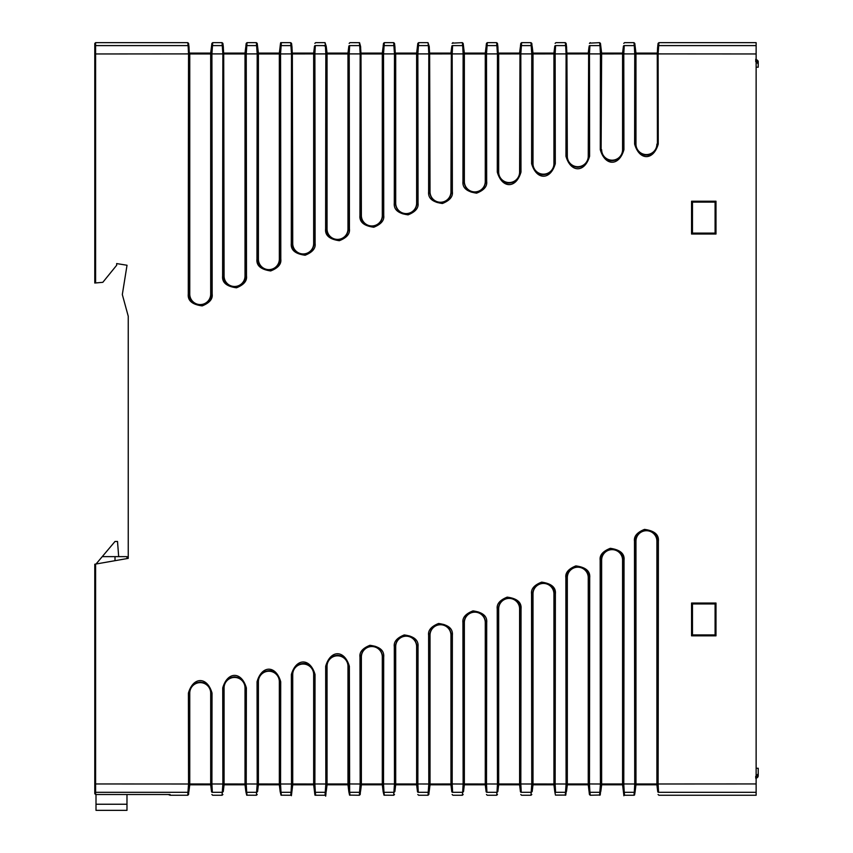 <?xml version="1.0" encoding="UTF-8"?>
<svg xmlns="http://www.w3.org/2000/svg" width="853" height="853" viewBox="0 0 853 853"><rect width="100%" height="100%" fill="white"/><g stroke="black" fill="none" stroke-linecap="round" stroke-linejoin="round"><path stroke-width="1.28" d="M756.131 792.309L658.559 792.309C659.038 796.233 659.038 796.233 658.559 792.309L658.111 783.992L756.131 783.939L756.131 795.252L658.921 795.252L658.09 794.516M95.6 45.593A0.842 0.832 179.8 0 0 94.779 46.435L94.779 43.482L95.589 42.65L187.735 42.65L188.097 45.593L95.6 45.593C95.579 41.669 95.589 41.669 95.6 45.593L95.611 53.963L188.545 53.899A27982.366 3410.091 90 0 0 188.278 294.114C187.617 300.629 192.245 304.564 202.172 305.896C209.529 302.932 212.866 298.998 212.162 294.114A27982.366 3410.091 -90 0 0 211.907 53.899L222.868 53.899A27982.366 3410.091 90 0 0 222.622 276.02C221.951 282.535 226.578 286.459 236.484 287.802C243.841 284.827 247.178 280.904 246.485 276.02A27982.366 3410.091 -90 0 0 246.24 53.899L257.19 53.899A27982.377 3410.091 90 0 0 256.956 259.152L257.787 259.163C258.438 265.901 262.138 269.591 268.876 270.262C275.615 269.591 279.304 265.901 279.965 259.163L279.336 259.163L279.336 53.099L280.168 46.329C280.648 42.405 280.648 42.405 280.168 46.329L279.731 53.942L291.513 53.899A27982.377 3410.091 90 0 0 291.289 243.478C290.628 249.993 295.245 253.906 305.129 255.239C312.465 252.275 315.791 248.362 315.109 243.478A27982.377 3410.091 -90 0 0 314.885 53.899L325.835 53.899A27982.388 3410.091 90 0 0 325.622 228.935C324.929 235.353 329.493 239.277 339.313 240.706C346.723 237.806 350.093 233.882 349.421 228.935A27982.388 3410.091 -90 0 0 349.208 53.899L360.158 53.899A27982.388 3410.091 90 0 0 359.955 215.489C359.305 221.993 363.911 225.906 373.774 227.229C381.099 224.286 384.415 220.373 383.733 215.489A27982.388 3410.091 -90 0 0 383.53 53.899L394.481 53.899A27982.398 3410.091 90 0 0 394.289 203.121C393.638 209.614 398.244 213.527 408.086 214.849C415.411 211.896 418.727 207.993 418.045 203.121A27982.398 3410.091 -90 0 0 417.853 53.899L428.803 53.899A27982.398 3410.091 90 0 0 428.622 191.776C427.982 198.269 432.567 202.172 442.408 203.494C449.723 200.551 453.039 196.648 452.357 191.776A27982.398 3410.091 -90 0 0 452.175 53.899L463.126 53.899A27982.398 3410.102 90 0 0 462.955 181.433C462.283 187.841 466.826 191.754 476.592 193.162C483.982 190.283 487.34 186.37 486.668 181.433A27982.398 3410.102 -90 0 0 486.498 53.899L497.448 53.899A27982.409 3410.102 90 0 0 497.288 172.082C502.065 188.78 516.14 188.822 520.98 172.082A27982.409 3410.102 -90 0 0 520.82 53.899L531.771 53.899A27982.409 3410.102 90 0 0 531.622 163.68C536.484 180.441 550.548 180.346 555.292 163.68A27982.409 3410.102 -90 0 0 555.143 53.899L566.093 53.899A27982.409 3410.102 90 0 0 565.955 156.238C570.721 172.914 584.774 172.956 589.604 156.238A27982.409 3410.102 -90 0 0 589.466 53.899L600.427 53.899A27982.409 3410.102 90 0 0 600.288 149.712C605.14 166.452 619.182 166.346 623.927 149.712A27982.409 3410.102 -90 0 0 623.788 53.899L634.749 53.91A27982.409 3410.102 90 0 0 634.621 144.104C639.377 160.759 653.409 160.801 658.239 144.104A27982.409 3410.102 -90 0 0 658.111 53.899L756.131 53.963L756.131 783.939M127.022 265.251L116.669 263.577L127.022 265.251L122.32 294.552L128.238 316.207L128.238 558.374L95.611 564.078L95.611 783.96L188.545 784.003L187.735 795.252L188.566 794.538L189.366 783.96A27981.556 3410.091 -90 0 1 189.249 693.094C189.888 686.409 193.556 682.752 200.22 682.101C206.895 682.752 210.563 686.409 211.203 693.094A27981.556 3410.091 90 0 1 211.086 783.96L211.523 791.573C212.002 795.476 212.002 795.476 211.523 791.573L212.354 792.309L211.907 784.003A27982.409 3410.102 -90 0 0 212.034 693.105C207.279 676.44 193.236 676.397 188.417 693.105A27982.409 3410.102 90 0 0 188.545 784.003L189.761 783.96L189.761 693.094A10.46 10.46 0 0 1 200.22 682.635A10.46 10.46 0 0 1 210.691 693.094L210.691 784.803L189.761 784.803L189.11 790.017M189.761 784.803L210.691 784.803L211.405 790.656L210.691 784.803L189.761 784.803L189.761 783.96L222.868 784.003L222.057 795.252L222.889 794.516M222.729 687.902A27982.409 3410.102 90 0 0 222.868 784.003L223.699 783.96A27981.545 3410.091 -90 0 1 223.561 687.902C224.211 681.216 227.868 677.549 234.554 676.898C241.228 677.549 244.886 681.216 245.536 687.902A27981.556 3409.814 90 0 1 245.408 783.96L245.845 791.573C246.325 795.497 246.325 795.497 245.845 791.573A0.842 0.832 173 0 0 246.677 792.309L246.229 784.003A27982.409 3410.102 -90 0 0 246.368 687.902C241.602 671.236 227.559 671.194 222.729 687.902L224.083 687.902A10.46 10.46 0 0 1 234.554 677.431A10.46 10.46 0 0 1 245.014 687.902L245.014 784.803L245.728 790.656L245.014 784.803L224.083 784.803L223.369 790.656L224.083 783.96L224.083 687.902M245.014 784.803L224.083 784.803L224.083 783.96L257.19 784.003L256.38 795.252L257.211 794.516M280.562 784.003A27982.409 3410.102 -90 0 0 280.701 681.718C275.85 664.967 261.786 665.063 257.052 681.718A27982.409 3410.102 90 0 0 257.19 784.003L258.022 783.96A27981.545 3410.091 -90 0 1 257.873 681.707L258.406 681.707A10.46 10.46 0 0 1 268.876 671.236A10.46 10.46 0 0 1 279.336 681.707L279.336 784.803L280.168 791.573C280.648 795.497 280.648 795.497 280.168 791.573A0.842 0.832 173 0 0 281 792.309L280.552 784.003L291.513 784.003L291.054 792.309L281 792.309L281.362 795.252L281 792.309M291.363 674.51A27982.409 3410.102 90 0 0 291.513 784.003L292.344 783.96A27981.545 3410.091 -90 0 1 292.195 674.51L292.728 674.51A10.46 10.46 0 0 1 303.199 664.039A10.46 10.46 0 0 1 313.659 674.51L313.659 784.803L314.49 791.573C314.97 795.497 314.97 795.497 314.49 791.573A0.842 0.832 173 0 0 315.322 792.309L314.885 784.003A27982.409 3410.102 -90 0 0 315.034 674.51C310.257 657.823 296.194 657.78 291.363 674.51L292.195 674.51C292.835 667.824 296.503 664.146 303.199 663.485C308.978 663.303 312.646 666.971 314.203 674.51A27981.545 3409.846 90 0 1 314.053 783.96L314.384 790.656L313.659 784.803L292.728 784.803L292.014 790.656L292.728 783.96L292.728 674.51M291.054 792.309L291.897 791.573L291.065 792.309L290.702 795.252L291.545 794.506C291.737 792.746 291.15 797.918 291.534 794.516L291.897 791.573C291.417 795.497 291.417 795.497 291.897 791.573L292.728 783.96L325.835 784.003L325.036 795.252L325.867 794.495C326.134 792.128 325.324 799.197 325.857 794.516L326.667 783.96A27981.535 3410.091 -90 0 1 326.507 666.278L327.051 666.278A10.46 10.46 0 0 1 337.521 655.818A10.46 10.46 0 0 1 347.981 666.278L347.981 784.803L348.813 791.573C349.293 795.497 349.293 795.497 348.813 791.573L349.645 792.309L349.357 666.289C344.505 649.517 330.431 649.613 325.675 666.289A27982.409 3410.102 90 0 0 325.835 784.003L327.051 783.96L327.051 666.278M349.357 666.289L348.536 666.278A27981.545 3410.091 90 0 1 348.376 783.96L360.158 784.003L359.358 795.252L360.19 794.516L360.99 783.96A27981.535 3410.091 -90 0 1 360.819 657.002L361.373 657.002A10.46 10.46 0 0 1 371.844 646.542A10.46 10.46 0 0 1 382.304 657.002L382.304 784.803L383.136 791.573C383.615 795.497 383.615 795.497 383.136 791.573L383.967 792.309L383.53 784.003A27982.398 3410.102 -90 0 0 383.69 657.013C384.34 650.519 379.756 646.617 369.925 645.305C362.621 648.237 359.305 652.14 359.987 657.013A27982.398 3410.102 90 0 0 360.158 784.003L361.373 783.96L361.373 657.002M383.69 657.013L382.869 657.002A27981.535 3410.102 90 0 1 382.698 783.96L394.481 784.003L393.681 795.252L394.512 794.516M394.299 646.659A27982.398 3410.091 90 0 0 394.481 784.003L395.312 783.96A27981.524 3410.091 -90 0 1 395.131 646.659L395.696 646.659A10.46 10.46 0 0 1 406.167 636.189A10.46 10.46 0 0 1 416.627 646.659L417.202 646.659A27981.535 3410.102 90 0 1 417.021 783.96L417.458 791.573C417.938 795.476 417.938 795.476 417.458 791.573L418.29 792.309L417.853 784.003A27982.398 3410.091 -90 0 0 418.034 646.659C418.674 640.166 414.078 636.263 404.247 634.941C396.933 637.884 393.617 641.797 394.299 646.659L395.131 646.659C396.752 639.057 400.43 635.368 406.167 635.613C411.892 635.368 415.571 639.046 417.202 646.659L418.034 646.659M395.696 646.659L395.696 783.96L428.803 784.003L428.003 795.252L428.835 794.516L429.635 783.96A27981.513 3410.091 -90 0 1 429.443 635.208L430.029 635.208L430.029 784.803L429.304 790.656L430.029 784.803L450.949 784.803L451.781 791.573C452.261 795.476 452.261 795.476 451.781 791.573L452.612 792.309L452.175 784.003A27982.398 3410.091 -90 0 0 452.367 635.218C453.018 628.714 448.411 624.801 438.57 623.49C431.245 626.433 427.929 630.346 428.611 635.218A27982.398 3410.091 90 0 0 428.803 784.003L450.949 783.96L450.949 635.208A10.46 10.46 0 0 0 440.489 624.748A10.46 10.46 0 0 0 430.029 635.208M452.367 635.218L451.536 635.208A27981.524 3410.102 90 0 1 451.344 783.96L463.126 784.046L462.667 792.309L452.612 792.309C453.103 796.233 453.103 796.233 452.612 792.309A0.842 0.832 173 0 1 451.781 791.573M462.923 622.637L463.126 784.046L463.957 783.96A27981.513 3410.081 -90 0 1 463.755 622.626L464.352 622.626A10.46 10.46 0 0 1 474.812 612.166A10.46 10.46 0 0 1 485.272 622.626L485.272 784.803L486.103 791.573C486.583 795.476 486.583 795.476 486.103 791.573L486.935 792.309L486.498 784.003A27982.388 3410.091 -90 0 0 486.7 622.637C487.383 616.218 482.83 612.294 473.02 610.876C465.61 613.765 462.251 617.689 462.923 622.637L463.755 622.626C465.375 615.013 469.054 611.324 474.812 611.558C480.57 611.334 484.259 615.024 485.869 622.626A27981.513 3410.081 90 0 1 485.666 783.96L485.997 790.656L485.272 784.803L464.352 784.803L463.627 790.656L464.352 783.96L464.352 622.626M485.272 784.803L464.352 784.803L464.352 783.96L497.448 784.003L496.99 792.309L486.935 792.309C487.426 796.233 487.426 796.233 486.935 792.309A0.842 0.832 173 0 1 486.103 791.573M497.235 608.882A27982.388 3410.091 90 0 0 497.448 784.003L498.28 783.96A27981.503 3410.081 -90 0 1 498.067 608.871L498.674 608.871A10.46 10.46 0 0 1 509.134 598.411A10.46 10.46 0 0 1 519.605 608.871L519.605 784.803L520.437 791.573C520.916 795.476 520.916 795.476 520.437 791.573L521.258 792.309L520.82 784.003A27982.388 3410.091 -90 0 0 521.034 608.882C521.695 602.367 517.078 598.454 507.204 597.132C499.869 600.085 496.553 603.999 497.235 608.882L498.067 608.871C499.666 601.269 503.355 597.58 509.134 597.793C515.862 598.454 519.552 602.154 520.202 608.871A27981.503 3410.091 90 0 1 519.989 783.96L520.319 790.656L519.605 784.803L498.674 784.803L497.949 790.656L498.674 783.96L498.674 608.871M496.99 792.309L497.843 791.573C497.363 795.476 497.363 795.476 497.843 791.573L498.674 783.96L531.771 784.003L530.971 795.252L531.803 794.516M531.547 593.912A27982.377 3410.091 90 0 0 531.771 784.003L532.603 783.96A27981.492 3410.081 -90 0 1 532.379 593.901L532.997 593.901A10.46 10.46 0 0 1 543.457 583.441A10.46 10.46 0 0 1 553.928 593.901L553.928 784.803L554.759 791.573C555.239 795.497 555.239 795.497 554.759 791.573L555.591 792.309L555.143 784.003A27982.377 3409.761 -90 0 0 555.367 593.912C556.06 587.482 551.496 583.559 541.666 582.13C534.234 585.03 530.865 588.965 531.547 593.912L532.379 593.901C533.978 586.299 537.667 582.61 543.457 582.812C550.196 583.473 553.885 587.173 554.535 593.901A27981.492 3410.081 90 0 1 554.311 783.96L554.642 790.656L553.928 784.803L532.997 784.803L532.272 790.656L532.997 783.96L532.997 593.901M553.928 784.803L532.997 784.803L532.997 783.96L566.093 784.003L565.294 795.252L565.656 792.309L555.591 792.309C556.071 796.233 556.071 796.233 555.591 792.309C556.071 796.233 556.071 796.233 555.591 792.309A0.842 0.832 173 0 1 554.759 791.573L555.463 795.103L565.795 795.092L566.925 783.96A27981.471 3410.081 -90 0 1 566.691 577.673L567.32 577.673A10.46 10.46 0 0 1 577.78 567.202A10.46 10.46 0 0 1 588.25 577.673L588.25 784.803L589.082 791.573C589.562 795.497 589.562 795.497 589.082 791.573L589.913 792.309L589.466 784.003A27982.377 3409.782 -90 0 0 589.7 577.673C590.361 571.158 585.744 567.234 575.85 565.902C568.503 568.866 565.166 572.789 565.859 577.673A27982.377 3410.091 90 0 0 566.093 784.003L567.32 783.96L567.32 577.673M589.7 577.673L588.869 577.673A27981.481 3410.091 90 0 1 588.634 783.96L600.427 784.003L599.616 795.252L599.979 792.309L589.913 792.309L590.265 795.252L589.913 792.309A0.842 0.832 173 0 1 589.082 791.573L589.434 794.516L590.265 795.252L600.224 794.996L601.248 783.96A27981.46 3410.081 -90 0 1 601.002 560.112L601.642 560.112A10.46 10.46 0 0 1 612.102 549.652A10.46 10.46 0 0 1 622.573 560.112L622.573 784.803L623.404 791.573C623.884 795.497 623.884 795.497 623.404 791.573A0.842 0.832 -7 0 0 624.236 792.309L623.788 784.003A27982.366 3409.804 -90 0 0 624.033 560.122C624.737 553.693 620.163 549.759 610.311 548.319C602.868 551.23 599.488 555.164 600.171 560.122A27982.366 3410.091 90 0 0 600.416 784.003L601.642 783.96L601.642 560.112M624.033 560.122L623.212 560.112A27981.46 3410.081 90 0 1 622.957 783.96L634.749 784.003L634.28 792.309L624.236 792.309L624.599 795.252L624.225 792.309M634.301 792.309L633.939 795.252L634.557 794.985L635.133 791.573C634.653 795.497 634.653 795.497 635.133 791.573L635.57 783.96L635.965 784.803L656.895 784.803L657.61 790.656L656.895 783.96L635.965 783.96L635.965 541.175A10.46 10.46 0 0 1 646.425 530.715A10.46 10.46 0 0 1 656.895 541.175L656.895 783.96L658.111 783.992A27982.366 3409.814 -90 0 0 658.377 541.186C659.038 534.66 654.411 530.726 644.484 529.393C637.127 532.368 633.79 536.292 634.483 541.186A27982.366 3410.091 90 0 0 634.739 784.003L635.57 783.96A27981.439 3410.081 -90 0 1 635.314 541.175C635.965 534.436 639.665 530.726 646.425 530.065C653.185 530.726 656.895 534.436 657.546 541.175A27981.439 3410.081 90 0 1 657.279 783.96L657.727 791.573C658.207 795.476 658.207 795.476 657.727 791.573A0.842 0.832 173 0 0 658.559 792.309L658.559 792.309M691.559 603.05L691.57 635.837L692.476 634.931L715.091 634.941L715.091 603.945L715.998 603.05L691.559 603.05L692.465 603.945L715.091 603.945M715.998 603.05L715.987 635.837L691.57 635.837M622.573 560.112L623.212 560.112C622.551 553.373 618.851 549.673 612.102 549.012C605.363 549.673 601.664 553.373 601.002 560.112L600.171 560.122M588.25 577.673L588.869 577.673C588.218 570.934 584.518 567.234 577.78 566.573C571.041 567.234 567.341 570.934 566.691 577.673L565.859 577.673M450.949 635.208L451.536 635.208C449.915 627.595 446.226 623.916 440.489 624.151C434.742 623.916 431.064 627.605 429.443 635.208L428.611 635.218M382.304 657.002L382.869 657.002C381.227 649.4 377.559 645.721 371.844 645.966C366.118 645.721 362.45 649.4 360.819 657.002L359.987 657.013M347.981 666.278L348.536 666.278C347.885 659.593 344.217 655.914 337.521 655.253C330.825 655.914 327.157 659.593 326.507 666.278L325.675 666.289M280.701 681.718L279.869 681.707C278.302 674.169 274.634 670.501 268.876 670.693C262.191 671.354 258.523 675.022 257.873 681.707L257.052 681.718M94.779 573.973L94.779 564.228L95.611 564.078L94.779 564.228L94.779 793.674L95.611 794.506L170.088 794.506L170.088 795.252L187.735 795.252M116.669 263.577L116.669 265.251L102.818 282.322L94.779 283.025L94.779 53.867L95.611 53.856M187.735 42.65L188.566 43.364L188.929 46.307L188.097 45.593L188.545 53.899L189.366 53.942L188.929 46.329C188.449 42.405 188.449 42.405 188.929 46.329L189.057 47.384M189.761 294.114L189.761 53.942L210.691 53.942L210.691 294.114A10.46 10.46 0 0 1 200.22 304.574A10.46 10.46 0 0 1 189.761 294.114L189.11 294.114A27981.449 3410.081 -90 0 1 189.366 53.942L189.761 53.099L210.691 53.099L189.761 53.099L210.691 53.099L211.405 47.246L211.086 53.942A27981.439 3410.081 90 0 1 211.341 294.114C210.691 300.864 206.98 304.564 200.22 305.235C193.471 304.564 189.761 300.864 189.11 294.114L188.278 294.114M212.237 46.616L211.405 47.246L211.523 46.329L210.691 53.099L210.691 53.942L211.907 53.899L212.717 42.65L222.057 42.65L222.868 53.899L223.699 53.942L223.251 46.329C222.772 42.405 222.772 42.405 223.251 46.329L223.379 47.384M222.622 276.02L223.443 276.02A27981.46 3410.091 -90 0 1 223.699 53.942L224.083 276.02L223.443 276.02C224.104 282.759 227.804 286.469 234.554 287.13C241.292 286.469 244.992 282.759 245.653 276.02L245.014 276.02A10.46 10.46 0 0 1 234.554 286.48A10.46 10.46 0 0 1 224.083 276.02M245.728 47.288L245.408 53.942A27981.46 3410.081 90 0 1 245.653 276.02L246.485 276.02M245.014 276.02L245.014 53.942L246.229 53.899L247.039 42.65L256.38 42.65L257.19 53.899L258.022 53.942L257.574 46.329L258.406 53.099L258.406 259.163L257.787 259.163A27981.481 3410.081 -90 0 1 258.022 53.942L279.731 53.942A27981.471 3410.081 90 0 1 279.965 259.163L280.797 259.152A27982.377 3410.091 -90 0 0 280.562 53.899M256.956 259.152C256.263 265.582 260.826 269.516 270.668 270.945C278.099 268.034 281.479 264.11 280.797 259.152M280.552 53.899L281.362 42.65L290.702 42.65L291.513 53.899L292.344 53.942L291.897 46.329C291.417 42.405 291.417 42.405 291.897 46.329L292.025 47.384M291.289 243.478L292.121 243.478A27981.492 3410.091 -90 0 1 292.344 53.942L292.728 243.478L292.121 243.478C292.771 250.206 296.46 253.906 303.199 254.567C308.999 254.77 312.688 251.081 314.277 243.478L313.659 243.478A10.46 10.46 0 0 1 303.199 253.949A10.46 10.46 0 0 1 292.728 243.478M313.659 243.478L313.659 53.099L314.49 46.329C314.97 42.426 314.97 42.426 314.49 46.329L314.053 53.942A27981.492 3410.081 90 0 1 314.277 243.478L315.109 243.478M315.205 46.616L314.384 47.246L313.659 53.099L292.728 53.099L292.728 53.942L314.874 53.899L315.322 45.593C315.802 41.669 315.802 41.669 315.322 45.593L325.388 45.593L325.835 53.899L326.667 53.942L326.219 46.329C325.739 42.405 325.739 42.405 326.219 46.329L327.051 53.099L327.051 228.945L326.454 228.945A27981.503 3410.081 -90 0 1 326.667 53.942L347.981 53.942L347.981 53.099L327.051 53.099L347.981 53.099L348.706 47.246L348.376 53.942A27981.503 3410.081 90 0 1 348.589 228.945L347.981 228.945A10.46 10.46 0 0 1 337.521 239.405A10.46 10.46 0 0 1 327.051 228.945M325.622 228.935L326.454 228.945C327.104 235.663 330.793 239.352 337.521 240.013C343.29 240.237 346.979 236.548 348.589 228.945L349.421 228.935M347.981 228.945L347.981 53.942L349.208 53.899L349.645 45.593C350.125 41.669 350.125 41.669 349.645 45.593L359.71 45.593L360.158 53.899L360.99 53.942L360.542 46.329C360.062 42.405 360.062 42.405 360.542 46.329L360.68 47.384M359.955 215.489L360.787 215.5A27981.513 3410.091 -90 0 1 360.99 53.942L361.373 215.5L360.787 215.5C361.437 222.217 365.127 225.906 371.844 226.567C377.602 226.791 381.291 223.102 382.901 215.5L382.304 215.5A10.46 10.46 0 0 1 371.844 225.96A10.46 10.46 0 0 1 361.373 215.5M383.018 47.288L382.698 53.942A27981.513 3410.081 90 0 1 382.901 215.5L383.733 215.489M382.304 215.5L382.304 53.942L383.53 53.899L384.33 42.65L393.681 42.65L394.481 53.899L395.312 53.942L394.864 46.329C394.385 42.405 394.385 42.405 394.864 46.329L395.003 47.384M394.289 203.121L395.12 203.121A27981.524 3410.102 -90 0 1 395.312 53.942L395.696 53.099L416.627 53.099L417.352 47.246L417.021 53.942A27981.513 3410.081 90 0 1 417.213 203.121L416.627 203.121A10.46 10.46 0 0 1 406.167 213.591A10.46 10.46 0 0 1 395.696 203.121L395.696 53.942L416.627 53.942L416.627 203.121M395.696 203.121L395.12 203.121C396.741 210.734 400.43 214.412 406.167 214.178C411.914 214.412 415.592 210.723 417.213 203.121L418.045 203.121M417.021 53.942L417.458 46.329C417.938 42.405 417.938 42.405 417.458 46.329L416.627 53.942L417.853 53.899L418.652 42.65L418.29 45.593L428.366 45.593L428.803 53.899L429.635 53.942L429.198 46.329C428.707 42.405 428.707 42.405 429.198 46.329L429.326 47.384M428.622 191.776L429.454 191.776A27981.535 3410.102 -90 0 1 429.635 53.942L430.029 191.776L429.454 191.776C431.085 199.389 434.763 203.067 440.489 202.822C446.226 203.067 449.904 199.378 451.525 191.776L450.949 191.776A10.46 10.46 0 0 1 440.489 202.246A10.46 10.46 0 0 1 430.029 191.776M450.949 191.776L451.344 53.942A27981.524 3410.081 90 0 1 451.525 191.776L452.357 191.776M452.506 46.616L451.674 47.246L450.949 53.099L430.029 53.099L430.029 53.942L452.175 53.899L452.612 45.593C453.103 41.669 453.103 41.669 452.612 45.593L462.689 45.593L463.126 53.899L463.957 53.942L463.52 46.329C463.03 42.405 463.03 42.405 463.52 46.329L464.352 53.099L464.352 181.444L463.787 181.444A27981.535 3410.081 -90 0 1 463.957 53.942L485.272 53.942L485.272 53.099L464.352 53.099L485.272 53.099L485.997 47.246L485.666 53.942A27981.535 3410.081 90 0 1 485.837 181.444L485.272 181.444A10.46 10.46 0 0 1 474.812 191.904A10.46 10.46 0 0 1 464.352 181.444M462.955 181.433L463.787 181.444C465.418 189.046 469.086 192.725 474.812 192.479C480.527 192.725 484.205 189.046 485.837 181.444L486.668 181.433M485.272 181.444L485.272 53.942L486.498 53.899L487.298 42.65L496.649 42.65L497.448 53.899L498.28 53.942L497.843 46.329C497.363 42.405 497.363 42.405 497.843 46.329L497.971 47.384M509.134 183.107C515.83 182.446 519.498 178.778 520.149 172.082L519.605 172.082A10.46 10.46 0 0 1 509.134 182.553A10.46 10.46 0 0 1 498.674 172.082L498.12 172.082C499.677 179.62 503.345 183.288 509.134 183.107M519.605 172.082L519.989 53.942A27981.535 3410.081 90 0 1 520.149 172.082L520.98 172.082M498.674 172.082L498.674 53.942L520.82 53.899L521.62 42.65L530.971 42.65L531.771 53.899L532.603 53.942L531.803 43.386L530.971 42.65M543.457 174.705C550.153 174.044 553.81 170.376 554.461 163.691L553.928 163.691A10.46 10.46 0 0 1 543.457 174.161A10.46 10.46 0 0 1 532.997 163.691L532.453 163.691C534.021 171.229 537.689 174.897 543.457 174.705M553.928 163.691L553.928 53.099L554.759 46.329C555.239 42.426 555.239 42.426 554.759 46.329L554.311 53.942A27981.545 3410.081 90 0 1 554.461 163.691L555.292 163.68M531.622 163.68L532.453 163.691A27981.545 3410.091 -90 0 1 532.603 53.942L555.143 53.899L555.591 45.593C556.071 41.669 556.071 41.669 555.591 45.593L565.656 45.593L566.093 53.899L566.925 53.942L566.488 46.329C566.008 42.405 566.008 42.405 566.488 46.329L566.616 47.384M589.604 156.238L588.25 156.238L588.634 53.942A27981.545 3410.081 90 0 1 588.773 156.238C588.122 162.934 584.465 166.602 577.78 167.252C571.105 166.602 567.437 162.934 566.787 156.238A27981.556 3409.825 -90 0 1 566.925 53.942L567.32 156.238L565.955 156.238M589.796 46.616L588.965 47.246L588.25 53.099L567.32 53.099L567.32 53.942L589.466 53.899L589.913 45.593C590.393 41.669 590.393 41.669 589.913 45.593L599.979 45.593L600.416 53.899L601.248 53.942L600.811 46.329C600.331 42.405 600.331 42.405 600.811 46.329L601.642 53.099L601.12 149.712C602.687 157.251 606.355 160.918 612.102 160.716C618.788 160.055 622.445 156.398 623.095 149.712L622.573 149.712A10.46 10.46 0 0 1 612.102 160.183A10.46 10.46 0 0 1 601.642 149.712M622.573 149.712L622.573 53.099L623.404 46.329C623.884 42.426 623.884 42.426 623.404 46.329L622.957 53.942A27981.545 3410.081 90 0 1 623.095 149.712L623.927 149.712M600.288 149.712L601.12 149.712A27981.556 3410.091 -90 0 1 601.248 53.942L623.788 53.899L624.236 45.593C624.716 41.669 624.716 41.669 624.236 45.593L634.301 45.593L634.749 53.91L635.57 53.942L635.133 46.329C634.653 42.405 634.653 42.405 635.133 46.329L635.261 47.331M634.621 144.104L635.453 144.104C637.02 151.642 640.678 155.299 646.425 155.097C651.991 155.459 655.648 151.802 657.407 144.104L657.279 53.942A27981.556 3410.081 90 0 1 657.407 144.104L658.239 144.104M657.61 47.288L657.279 53.942L658.111 53.899L658.921 42.65L756.131 42.65L756.131 53.963M756.131 54.805L756.142 56.309M756.131 781.593L756.131 783.107M692.465 233.114L715.091 233.114L715.998 234.021L691.559 234.021L692.465 233.114L692.476 202.129L691.57 201.223L691.559 234.021M692.476 202.129L715.091 202.118L715.987 201.223L715.998 234.021M715.091 202.118L715.091 233.114M715.987 201.223L691.57 201.223M715.987 635.837L715.091 634.941M692.476 634.931L692.465 603.945M622.573 784.803L601.642 784.803L601.642 783.96L622.957 783.96L623.287 790.656L622.573 784.803L601.642 784.803L600.928 790.646M588.634 784.291L588.965 790.656L588.25 784.803L567.32 784.803L566.595 790.656L567.32 784.803L588.25 784.803M520.437 791.573A0.842 0.832 173 0 0 521.258 792.309C521.748 796.233 521.748 796.233 521.258 792.309L531.312 792.309L532.165 791.573L531.334 792.309L532.165 791.573C531.686 795.476 531.686 795.476 532.165 791.573L532.272 790.646M497.011 792.309L497.843 791.573L497.011 792.309L496.649 795.252L497.48 794.516M462.667 792.309L463.52 791.573C463.04 795.476 463.04 795.476 463.52 791.573L463.627 790.646M462.689 792.309L463.52 791.573L462.689 792.309L462.326 795.252L463.158 794.516M451.344 783.96L451.674 790.656L451.344 783.96M429.144 792L429.198 791.573C428.707 795.497 428.707 795.497 429.198 791.573L428.345 792.309L418.29 792.309C418.77 796.233 418.77 796.233 418.29 792.309A0.842 0.832 173 0 1 417.458 791.573M393.681 795.252L383.999 795.177L383.136 791.573A0.842 0.832 173 0 0 383.967 792.309L384.33 795.252L383.967 792.309L394.022 792.309L394.864 791.573L394.043 792.309L394.864 791.573C394.385 795.476 394.385 795.476 394.864 791.573L395.696 784.803L416.627 784.803L417.352 790.656L416.627 784.803L416.627 646.659M395.056 790.017L395.312 783.96L395.696 784.803L416.627 784.803M361.373 784.803L361.373 783.96L382.698 783.96L383.029 790.656L382.304 784.803L361.373 784.803L360.659 790.656L361.373 784.803L382.304 784.803M360.542 791.573L359.71 792.309L360.542 791.573C360.062 795.497 360.062 795.497 360.542 791.573L359.699 792.309L349.645 792.309L350.007 795.252L349.645 792.309A0.842 0.832 173 0 1 348.813 791.573L349.549 795.113L359.358 795.252M347.981 784.803L327.051 784.803L327.051 783.96L348.376 783.96L348.706 790.656L347.981 784.803L327.051 784.803L326.336 790.646M325.036 795.252L315.685 795.252L315.322 792.309L325.377 792.309L326.219 791.573C325.739 795.497 325.739 795.497 326.219 791.573L325.388 792.309L326.219 791.573M279.336 681.707L279.869 681.707A27981.556 3410.091 90 0 1 279.731 783.96L280.051 790.656L279.336 784.803L258.406 784.803L257.691 790.656L258.406 783.96L258.406 681.707M246.677 792.309L247.039 795.252L246.677 792.309L256.732 792.309L257.574 791.573L256.742 792.309L257.574 791.573C257.094 795.476 257.094 795.476 257.574 791.573L257.691 790.646M211.523 791.573A0.842 0.832 173 0 0 212.354 792.309C212.834 796.233 212.834 796.233 212.354 792.309L222.409 792.309L223.251 791.573L222.42 792.309L223.251 791.573C222.772 795.476 222.772 795.476 223.251 791.573L223.433 790.017M95.611 783.96L95.611 794.506M94.779 747.868L94.779 791.147M188.929 791.573L188.097 792.309L188.929 791.573C188.449 795.497 188.449 795.497 188.929 791.573L188.087 792.309L95.611 792.309A0.842 0.832 -0 0 1 94.779 791.467L94.779 793.269M94.779 573.163L94.779 564.228L95.611 564.078M122.32 294.552L128.238 316.207M116.669 265.251L105.58 278.91M94.779 46.51L94.918 53.856M94.779 69.775L94.779 234.863M257.574 46.329L256.742 45.593L256.38 42.65L257.211 43.364L257.574 46.329C257.094 42.405 257.094 42.405 257.574 46.329L256.742 45.593L246.677 45.593L245.845 46.329C246.325 42.405 246.325 42.405 245.845 46.329L246.208 43.386L245.845 46.329M279.336 259.163A10.46 10.46 0 0 1 268.876 269.623A10.46 10.46 0 0 1 258.406 259.163M314.853 43.386L315.685 42.65L325.025 42.65L325.388 45.593L326.219 46.329L323.383 45.593M348.813 46.329L348.706 47.246L348.813 46.329C349.293 42.426 349.293 42.426 348.813 46.329L349.645 45.593A0.842 0.832 -173 0 0 348.813 46.329M359.71 45.593L359.358 42.65L359.71 45.593L360.542 46.307L359.763 45.593M417.458 46.329A0.842 0.832 -173 0 1 418.29 45.593L417.458 46.329L417.821 43.386L418.652 42.65L428.003 42.65L428.355 45.593L429.187 46.307M462.326 42.65L463.158 43.386L463.52 46.329L462.689 45.593L462.326 42.65L452.922 43.119M487.298 42.65L486.466 43.386L486.103 46.329C486.594 42.405 486.594 42.405 486.103 46.329L486.935 45.593L497.011 45.593L497.843 46.329L497.011 45.593M521.62 42.65L520.788 43.386L520.437 46.329C520.916 42.405 520.916 42.405 520.437 46.329L521.258 45.593L531.334 45.593L532.165 46.329L532.997 53.099L532.997 163.691M555.122 43.386L555.943 42.65L565.294 42.65L565.656 45.593L566.488 46.307L565.646 45.593M588.25 156.238A10.46 10.46 0 0 1 577.78 166.708A10.46 10.46 0 0 1 567.32 156.238M599.616 42.65L600.448 43.364L600.811 46.329L599.979 45.593L599.616 42.65L590.212 43.119M623.767 43.386L624.599 42.65L633.939 42.65L634.301 45.593L635.133 46.307L634.344 45.593M635.965 144.104L635.453 144.104A27981.556 3410.091 -90 0 1 635.57 53.942L635.965 53.099L656.895 53.099L656.895 53.942L635.965 53.942L635.965 144.104A10.46 10.46 0 0 0 646.425 154.574A10.46 10.46 0 0 0 656.895 144.104M656.895 784.803L635.965 784.803L635.314 790.017M600.811 791.573C600.331 795.497 600.331 795.497 600.811 791.573L599.979 792.309M588.634 783.96L567.32 783.96L567.32 784.803M566.488 791.573C566.008 795.497 566.008 795.497 566.488 791.573L565.656 792.309M280.552 784.003L258.406 783.96L258.406 784.803L279.336 784.803M95.611 784.046L94.779 784.035L94.779 747.729M245.014 53.099L245.728 47.246L245.014 53.942L224.083 53.942L224.083 53.099L245.014 53.099L224.083 53.099M211.523 46.329L211.885 43.386L211.523 46.329C212.002 42.405 212.002 42.405 211.523 46.329L212.354 45.593L222.42 45.593L223.251 46.329L222.42 45.593M382.304 53.099L383.029 47.246L382.304 53.942L361.373 53.942L361.373 53.099L382.304 53.099L361.373 53.099M348.706 47.246L349.538 46.616M384.33 42.65L383.498 43.364L383.136 46.329C383.615 42.405 383.615 42.405 383.136 46.329L383.967 45.593L394.043 45.593L394.864 46.329L394.033 45.593M451.781 46.329C452.261 42.426 452.261 42.426 451.781 46.329L452.612 45.593A0.842 0.832 -173 0 0 451.781 46.329M497.288 172.082L498.12 172.082A27981.545 3409.857 -90 0 1 498.28 53.942L498.674 53.099L519.605 53.099L498.674 53.099M485.997 47.246L486.828 46.616M521.151 46.616L520.319 47.246L519.605 53.099M589.082 46.329C589.562 42.426 589.562 42.426 589.082 46.329L589.913 45.593A0.842 0.832 7 0 0 589.082 46.329M635.965 53.099L635.25 47.246L635.965 53.099L656.895 53.099M657.727 46.329L658.09 43.386L657.727 46.329C658.207 42.405 658.207 42.405 657.727 46.329L658.559 45.593L756.131 45.593M658.431 791.285L657.61 790.646M635.57 784.11L635.56 785.506M624.108 791.285L623.287 790.646M566.925 784.11L566.914 785.506M566.669 790.017L565.763 791.285M555.463 791.285L554.642 790.646M498.674 784.803L519.605 784.803M498.28 784.11L498.259 785.506M498.024 790.017L497.118 791.285M486.818 791.285L485.997 790.646M430.029 784.803L450.949 784.803M429.635 784.11L429.613 785.506M429.379 790.017L428.473 791.285M418.173 791.285L417.352 790.646M395.312 784.11L395.291 785.506M383.85 791.285L383.029 790.646M360.99 784.11L360.968 785.506M360.723 790.017L359.827 791.285M349.527 791.285L348.706 790.646M315.205 791.285L314.373 790.646M292.728 784.803L313.659 784.803M292.344 784.11L292.323 785.506M292.078 790.017L291.182 791.285M280.872 791.285L280.051 790.646M246.549 791.285L245.728 790.646M223.699 784.11L223.678 785.506M189.366 784.11L189.355 785.506M758.104 61.043L758.221 61.725M755.694 59.337L758.221 61.821L758.221 67.195L756.131 67.195M755.715 60.339L758.221 62.855L755.715 60.531M755.715 61.309L758.221 63.847L755.715 61.565M622.573 53.099L601.642 53.099L622.573 53.099M553.928 53.099L532.997 53.099L553.928 53.099M279.336 53.099L258.406 53.099L279.336 53.099M755.715 776.337L758.221 773.82L755.715 776.593M756.131 768.265L758.221 768.265L758.221 775.665A2.516 2.516 0 0 1 755.715 778.171M755.715 777.371L758.221 774.876L755.715 776.998M313.659 53.099L292.728 53.099M416.627 53.099L395.696 53.099L416.627 53.099M450.949 53.099L430.029 53.099M588.25 53.099L567.32 53.099L588.25 53.099M96.048 564.004L115.006 541.474L117.522 541.474L118.674 556.625M96.005 804.24L126.98 804.24L126.98 810.35L96.005 810.35L96.005 794.506M126.98 558.587L126.98 556.625L115.006 556.625L115.006 560.688M126.98 804.24L126.98 794.506M115.006 556.625L102.253 556.625M95.611 282.951L95.611 282.951A28192.46 3.956 90 0 0 95.611 53.963M658.377 541.186L656.895 541.175M634.483 541.186L635.965 541.175M555.367 593.912L553.928 593.901M521.034 608.882L519.605 608.871M486.7 622.637L485.272 622.626M315.034 674.51L313.659 674.51M246.368 687.902L245.014 687.902M212.034 693.105L210.691 693.094M188.417 693.105L189.761 693.094M212.162 294.114L210.691 294.114M281.362 42.65C280.829 44.025 280.829 39.995 280.168 46.329L281 45.593L291.065 45.593L291.897 46.329L291.118 45.593M634.408 791.285L635.25 790.656M635.133 791.573L634.28 792.309M600.085 791.285L600.928 790.656M597.964 792.309L593.933 792.309M588.965 790.656L589.786 791.285M563.641 792.309L561.626 792.309M531.44 791.285L532.272 790.656M520.319 790.656L521.14 791.285M462.795 791.285L463.627 790.656M451.674 790.656L452.495 791.285M394.982 790.656L394.15 791.285M325.505 791.285L326.336 790.656M256.849 791.285L257.691 790.656M222.526 791.285L223.369 790.656M211.405 790.656L212.226 791.285M188.204 791.285L189.046 790.656M189.046 47.246L188.214 46.616M179.493 45.593L188.097 45.593L188.929 46.329M223.369 47.246L222.537 46.616M212.354 45.593L214.37 45.593M245.728 47.246L246.56 46.616L245.728 47.246M257.691 47.246L256.86 46.616M280.051 47.246L280.882 46.616M292.014 47.246L291.182 46.616M281 45.593L283.015 45.593M326.336 47.246L325.505 46.616M314.49 46.329L315.322 45.593A0.842 0.832 -173 0 0 314.49 46.329M360.659 47.246L359.827 46.616M383.029 47.246L383.861 46.616M394.982 47.246L394.15 46.616M418.183 46.616L417.352 47.246M429.304 47.246L428.473 46.616M463.627 47.246L462.795 46.616M497.949 47.246L497.118 46.616M532.272 47.246L531.44 46.616M554.642 47.246L555.474 46.616M566.595 47.246L565.774 46.616M554.759 46.329L555.591 45.593A0.842 0.832 -173 0 0 554.759 46.329M600.928 47.246L600.096 46.616M623.287 47.246L624.119 46.616M634.419 46.616L635.25 47.246M623.404 46.329L624.236 45.593A0.842 0.832 -173 0 0 623.404 46.329M658.441 46.616L657.61 47.246L658.431 46.616M429.198 791.573L428.366 792.309L429.198 791.573M291.897 791.573L291.065 792.309M383.136 46.329A0.842 0.832 -173 0 1 383.967 45.593M428.003 42.65L429.198 46.329L428.355 45.593M463.52 46.329L462.678 45.593M497.843 46.329L497.48 43.375L496.649 42.65M486.103 46.329A0.842 0.832 -173 0 1 486.935 45.593M520.437 46.329A0.842 0.832 -173 0 1 521.258 45.593M600.811 46.329L599.968 45.593M94.779 46.435L94.779 283.025M623.404 791.573L623.767 794.516C624.151 799.165 623.554 792.042 623.756 794.495L624.599 795.252L633.939 795.252M520.788 794.516L521.62 795.252L530.971 795.252M486.466 794.516L487.298 795.252L496.649 795.252M452.143 794.516L452.975 795.252L462.326 795.252M417.821 794.516L418.652 795.252L428.003 795.252M280.168 791.573L281.032 795.188L290.702 795.252M245.845 791.573L246.709 795.188L256.38 795.252M211.885 794.516L212.717 795.252L222.057 795.252M168.233 794.506L170.088 795.252M349.176 43.386L350.007 42.65L359.529 42.671L360.542 46.329M315.685 795.252C315.077 793.791 315.173 797.981 314.49 791.573M94.779 791.467L94.779 793.674M94.779 89.021L94.779 255.004M222.057 42.65L222.889 43.364L223.251 46.329M211.885 43.386L212.717 42.65M247.039 42.65L246.208 43.386M290.702 42.65L291.534 43.364L291.897 46.329M325.025 42.65L326.219 46.329M393.681 42.65L394.512 43.386L394.864 46.329M452.975 42.65L452.143 43.386M565.294 42.65L566.125 43.364L566.488 46.329M590.276 42.65L589.444 43.386M633.939 42.65L634.771 43.364L635.133 46.329M658.09 43.386L658.921 42.65M758.221 61.853C758.328 60.915 757.485 60.073 755.694 59.305"/></g></svg>
